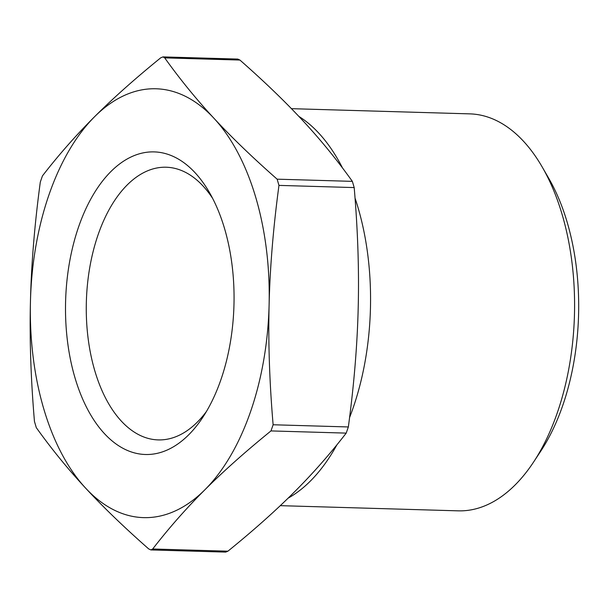 <?xml version="1.0" encoding="UTF-8"?>
<svg xmlns="http://www.w3.org/2000/svg" width="609" height="609" viewBox="0 0 609 609"><rect width="100%" height="100%" fill="white"/><g stroke="black" fill="none" stroke-linecap="round" stroke-linejoin="round"><path stroke-width="0.91" d="M36.296 427.64L34.454 421.42C30.838 378.897 29.506 338.931 30.45 301.531A214.52 119.334 -88.3 0 0 85.58 488.083C67.98 469.128 51.552 448.978 36.296 427.64M148.725 548.937C124.16 527.325 103.111 507.038 85.58 488.083A214.52 119.334 -88.3 0 0 204.906 489.758C186.392 508.203 168.99 527.95 152.699 548.991L150.865 549.927L148.725 548.937M40.308 182.045L42.447 175.887C58.738 154.846 76.14 135.099 94.654 116.646C113.107 98.201 135.129 78.591 160.723 57.817L162.976 56.896L164.704 57.87C179.959 79.216 196.387 99.366 213.987 118.321A214.52 119.334 -88.3 0 0 94.654 116.646A214.52 119.334 -88.3 0 0 30.45 301.531C31.333 264.123 34.622 224.302 40.308 182.045M150.865 549.927L225.673 552.104L227.926 551.183C253.527 530.409 275.55 510.799 294.002 492.354C312.516 473.901 329.918 454.154 346.209 433.113L348.348 426.955C354.035 384.698 357.323 344.877 358.206 307.469C359.15 270.069 357.81 230.103 354.194 187.58L352.36 181.36C337.104 160.022 320.677 139.872 303.076 120.917C285.545 101.962 264.496 81.675 239.931 60.063L237.792 59.073L162.976 56.896M277.133 179.175L278.968 185.395C273.281 227.644 269.993 267.473 269.109 304.873C268.166 342.281 269.498 382.239 273.121 424.762L270.975 430.921C245.381 451.695 223.358 471.305 204.906 489.758A214.52 119.334 -88.3 0 0 269.109 304.873A214.52 119.334 -88.3 0 0 213.987 118.321C231.519 137.276 252.568 157.556 277.133 179.175L352.36 181.36M533.644 461.957L540.83 451.041A183.606 102.137 -88.3 0 0 548.77 178.368L542.231 167.049A198.572 110.465 91.7 0 1 533.644 461.957A198.572 110.465 91.7 0 1 458.242 510.844L280.285 505.66M206.451 411.463A136.401 75.874 91.7 0 1 158.241 439.904A136.401 75.874 91.7 0 1 86.341 302.506A136.401 75.874 91.7 0 1 166.181 167.224A136.401 75.874 91.7 0 1 212.655 198.427M65.582 302.026A151.367 84.202 -88.3 0 0 111.85 440.703A151.367 84.202 -88.3 0 0 202.85 417.241A151.367 84.202 -88.3 0 0 209.397 192.444A151.367 84.202 -88.3 0 0 119.257 164.224A151.367 84.202 -88.3 0 0 65.582 302.026M291.437 108.668L469.805 113.868A198.572 110.465 91.7 0 1 542.231 167.049M298.844 116.388A200.955 111.79 91.7 0 1 342.517 167.985M355.039 198.1A200.955 111.79 91.7 0 1 349.566 417.576M336.937 444.783A200.955 111.79 91.7 0 1 288.103 498.162M164.704 57.87L239.931 60.063M278.968 185.395L354.194 187.58M348.348 426.955L273.121 424.762M227.926 551.183L152.699 548.991M270.975 430.921L346.209 433.113"/></g></svg>
